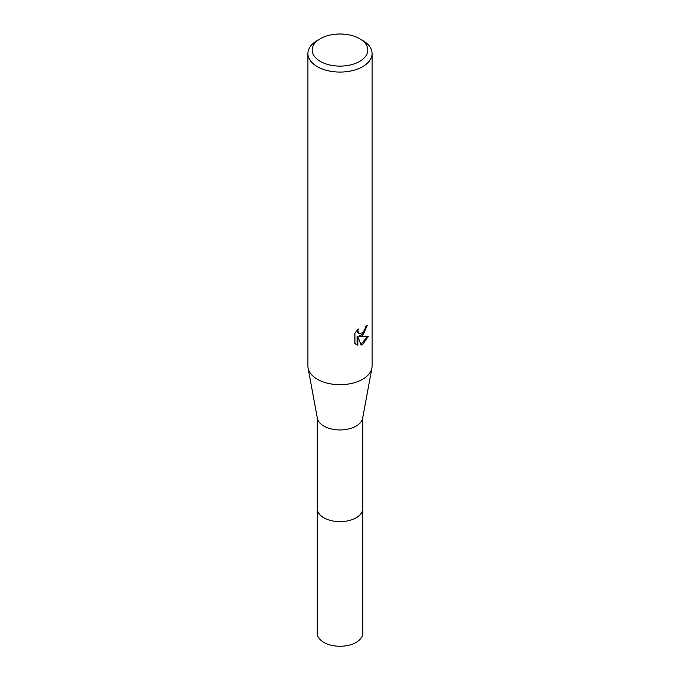 <?xml version="1.0" encoding="UTF-8"?>
<svg xmlns="http://www.w3.org/2000/svg" width="680" height="680" viewBox="0 0 680 680"><rect width="100%" height="100%" fill="white"/><g stroke="black" fill="none" stroke-linecap="round" stroke-linejoin="round"><path stroke-width="1.02" d="M362.78 417.503L362.78 508.487A22.78 13.149 180 0 1 356.107 517.786A22.78 13.149 180 0 1 331.279 520.634A22.78 13.149 180 0 1 317.22 508.487L317.22 417.503M362.78 508.206A22.788 13.158 180 0 1 356.107 517.794A22.788 13.158 180 0 1 331.05 520.591A22.788 13.158 180 0 1 317.22 508.206M359.661 38.7L362.686 40.452A32.087 18.521 180 0 1 372.087 53.55L372.087 366.154A32.087 18.521 180 0 1 371.9 368.118L362.652 418.2A22.78 13.149 180 0 1 356.107 426.105A22.78 13.149 180 0 1 332.409 429.207A22.78 13.149 180 0 1 317.348 418.2L308.1 368.118A32.087 18.521 180 0 1 307.912 366.154L307.912 53.55A32.087 18.521 180 0 1 317.313 40.452L320.339 38.7A27.803 16.056 180 0 1 359.661 38.7A27.803 16.056 180 0 1 359.661 61.404A27.803 16.056 180 0 1 320.339 61.404A27.803 16.056 180 0 1 320.339 38.7L317.313 40.452M371.9 368.118A32.087 18.521 180 0 1 362.686 379.253A32.087 18.521 180 0 1 329.315 383.622A32.087 18.521 180 0 1 308.1 368.118M362.686 335.597L359.609 336.753L368.407 336.192L362.686 344.505L361.173 345.142L357.85 336.838L357.85 345.219L354.926 343.493L354.918 333.157L358.292 328.984L357.841 331.032L359.082 333.489L362.686 332.817L365.007 329.111L365.347 326.969A32.087 18.521 0 0 0 367.293 325.346L362.686 335.597M372.087 53.55A32.087 18.521 180 0 1 362.686 66.648A32.087 18.521 180 0 1 327.726 70.66A32.087 18.521 180 0 1 307.912 53.55M366.46 326.085L364.055 332.928L358.853 336.311L359.609 336.753M359.082 333.489L357.399 332.061L357.085 330.259M355.921 344.344L357.076 344.769L357.076 336.396L357.85 336.838M360.944 344.53L367.396 336.421M357.076 344.769L357.85 345.219M362.78 508.087A22.788 13.158 180 0 1 362.788 508.495L362.78 633.106A22.78 13.149 180 0 1 348.721 645.252A22.78 13.149 180 0 1 323.892 642.404A22.78 13.149 180 0 1 317.22 633.106L317.212 508.495A22.788 13.158 180 0 1 317.22 508.087M362.788 508.495A22.788 13.158 180 0 1 348.721 520.65A22.788 13.158 180 0 1 323.884 517.794A22.788 13.158 180 0 1 317.212 508.495"/></g></svg>
